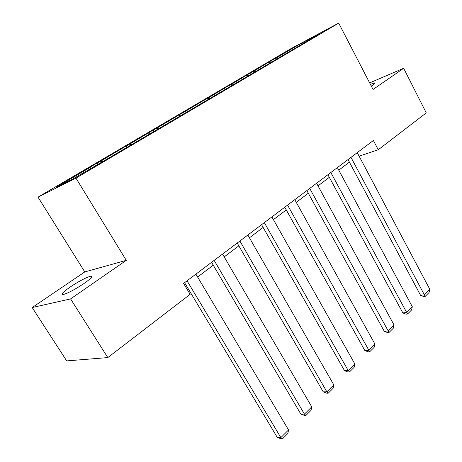 <?xml version="1.0" encoding="UTF-8"?>
<svg xmlns="http://www.w3.org/2000/svg" width="462" height="462" viewBox="0 0 462 462"><rect width="100%" height="100%" fill="white"/><g stroke="black" fill="none" stroke-linecap="round" stroke-linejoin="round"><path stroke-width="0.69" d="M84.003 283.512C91.124 278.459 93.37 276.016 90.731 276.172C86.03 277.477 79.187 281.087 70.201 287.006C62.855 292.157 60.534 294.669 63.23 294.548C68.053 293.168 74.977 289.489 84.003 283.512M371.309 86.099L372.303 85.435C374.653 83.795 375.467 82.941 374.74 82.86L370.397 84.338M32.184 307.553L70.582 298.902L126.276 260.343L84.789 271.922L32.184 307.553L66.695 360.903L107.808 357.582L190.13 294.323L183.587 283.408L373.394 140.483L378.262 149.757L426.259 112.878L403.667 68.272L369.652 82.894M84.789 271.922L38.023 197.159L290.76 48.753L338.698 23.1L75.964 178.124L38.023 197.159M70.582 298.902L107.808 357.582M92.406 167.423L91.337 166.69L87.855 168.468L97.367 162.872L98.094 164.074M276.594 58.905L275.583 58.362L298.885 44.664L319.3 33.749L300.236 45.23L112.376 155.96L72.522 179.141L56.145 187.381L91.337 166.69M101.963 161.792L100.901 161.065L97.367 162.872M100.901 161.065L126.057 146.015L126.75 147.187M130.769 144.82L129.712 144.127L126.057 146.015M129.712 144.127L153.309 129.995L153.979 131.144M158.131 128.702L157.08 128.038L153.309 129.995M157.08 128.038L179.239 114.755L179.885 115.887M184.147 113.375L183.102 112.74L179.239 114.755M183.102 112.74L203.938 100.242L204.562 101.345M208.916 98.781L207.883 98.169L203.938 100.242M207.883 98.169L227.489 86.4L228.089 87.485M232.53 84.869L231.502 84.28L227.489 86.4M231.502 84.28L249.977 73.187L250.664 74.451M255.064 71.593L254.048 71.027L249.977 73.187M254.048 71.027L271.46 60.557L272.13 61.798M275.583 58.362L271.46 60.557M118.347 152.443L118.33 152.154M121.702 150.167L120.64 149.463M149.509 133.778L148.458 133.108M175.947 118.203L174.902 117.556M201.345 103.523L200.069 102.76M225.317 89.391L224.053 88.658M248.186 75.907L246.933 75.208M269.964 62.999L268.786 62.358M126.276 260.343L75.964 178.124M338.698 23.1L373.053 89.466L403.667 68.272M359.118 156.15L378.262 149.757M185.337 286.336L186.325 285.591M197.626 277.033L213.265 265.188M224.209 256.907L238.837 245.83M249.445 237.797L263.144 227.431M273.435 219.635L286.267 209.915M296.269 202.35L308.304 193.237M318.023 185.88L329.325 177.321M338.773 170.166L349.393 162.127M299.312 45.524L298.885 44.664M357.253 152.639L429.816 289.339L424.289 294.837L420.564 295.316L423.7 296.564L425.19 296.379L350.981 157.357M348.03 159.581L420.564 295.316M429.816 289.339L429.048 292.521L425.19 296.379M337.387 167.596L412.318 306.751L406.548 312.503L402.824 312.901L406.029 314.177L407.519 314.021L330.827 172.534M327.916 174.728L402.824 312.901M412.318 306.751L411.555 309.99L407.519 314.021M316.586 183.258L394.028 324.959L387.993 330.971L384.274 331.289L387.56 332.588L389.05 332.461L309.713 188.432M306.849 190.592L384.274 331.289M394.028 324.959L393.266 328.251L389.05 332.461M294.785 199.676L374.89 344.011L368.566 350.306L364.864 350.531L368.231 351.859L369.716 351.767L287.572 205.111M284.759 207.224L364.864 350.531M374.89 344.011L374.128 347.36L369.716 351.767M271.899 216.909L354.845 363.964L348.215 370.564L344.531 370.691L347.984 372.043L349.457 371.991L348.215 370.564L264.322 222.615M261.579 224.682L344.531 370.691M354.845 363.964L354.088 367.371L349.457 371.991M247.851 235.014L333.824 384.892L326.865 391.816L323.209 391.834L326.749 393.208L328.216 393.208L326.865 391.816L239.888 241.014M237.214 243.024L323.209 391.834M333.824 384.892L333.067 388.357L328.216 393.208M222.557 254.065L311.752 406.86L304.441 414.137L300.814 414.033L304.452 415.436L305.902 415.482L304.441 414.137L214.166 260.383M211.584 262.329L300.814 414.033M311.752 406.86L311.007 410.389L305.902 415.482M195.905 274.133L288.554 429.955L280.861 437.606L277.275 437.37L281.012 438.802L282.449 438.9L280.861 437.606L187.058 280.798M184.575 282.669L277.275 437.37M288.554 429.955L287.814 433.541L282.449 438.9M91.482 277.373L90.731 276.172M374.936 83.247L374.74 82.86"/></g></svg>
